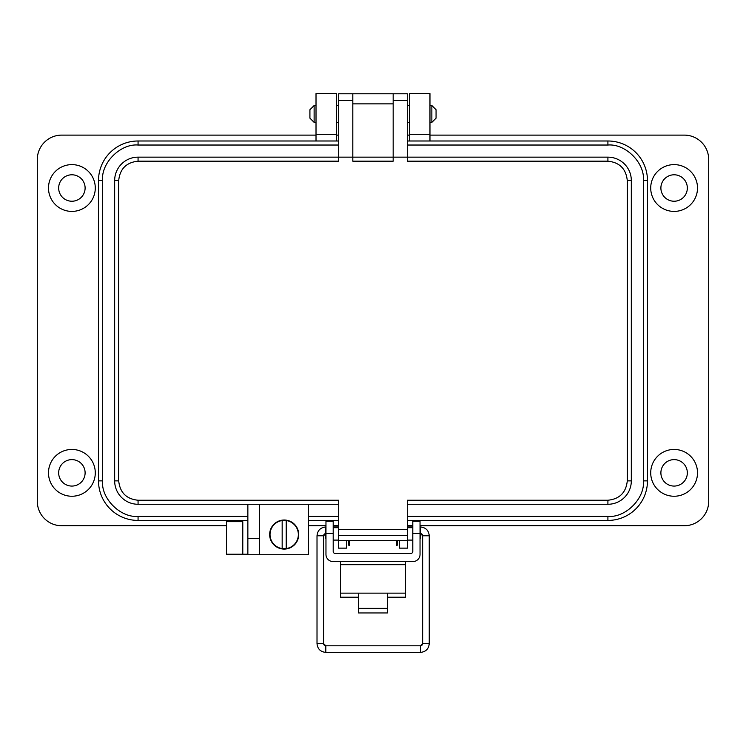 <?xml version="1.0" encoding="UTF-8"?>
<svg xmlns="http://www.w3.org/2000/svg" width="746" height="746" viewBox="0 0 746 746"><rect width="100%" height="100%" fill="white"/><g stroke="black" fill="none" stroke-linecap="round" stroke-linejoin="round"><path stroke-width="1.12" d="M387.472 597.21L405.563 597.21L405.563 561.617M340.437 561.617L340.437 597.21L358.528 597.21M405.563 593.135L387.472 593.135L387.472 612.951L358.528 612.951L358.528 593.135L340.437 593.135M333.201 533.483L325.965 533.483L325.965 521.277L333.201 521.277L333.201 551.415A2.07 2.07 0 0 0 335.262 553.485L410.738 553.485A2.07 2.07 0 0 0 412.799 551.415L412.799 521.277L420.035 521.277L420.035 533.483L412.799 533.483M325.965 533.483L325.965 554.381A7.236 7.236 0 0 0 333.201 561.617L412.799 561.617A7.236 7.236 0 0 0 420.035 554.381L420.035 533.483M314.122 122.363L309.916 118.157L309.916 109.746L314.122 105.54L314.122 122.363L316.015 122.363M429.966 122.363L431.859 122.363L431.859 105.54L429.966 105.54M431.859 122.363L436.065 118.157L436.065 109.746L431.859 105.54M420.035 538.565L420.576 538.025L420.576 529.753L420.035 529.212M325.965 529.212L325.424 529.753L325.424 538.025L325.965 538.565M349.669 540.608L349.669 545.233L348.755 545.233L348.755 540.608M397.245 540.608L397.245 545.233L396.331 545.233L396.331 540.608M58.664 472.852A13.223 13.223 0 0 0 71.886 486.075A13.223 13.223 0 0 0 85.109 472.852A13.223 13.223 0 0 0 71.886 459.62A13.223 13.223 0 0 0 58.664 472.852M58.664 188.011A13.223 13.223 0 0 0 71.886 201.234A13.223 13.223 0 0 0 85.109 188.011A13.223 13.223 0 0 0 71.886 174.788A13.223 13.223 0 0 0 58.664 188.011M660.891 472.852A13.223 13.223 0 0 0 674.114 486.075A13.223 13.223 0 0 0 687.336 472.852A13.223 13.223 0 0 0 674.114 459.62A13.223 13.223 0 0 0 660.891 472.852M660.891 188.011A13.223 13.223 0 0 0 674.114 201.234A13.223 13.223 0 0 0 687.336 188.011A13.223 13.223 0 0 0 674.114 174.788A13.223 13.223 0 0 0 660.891 188.011M242.786 554.231L242.786 521.668L226.514 521.668L226.514 554.231L247.859 554.231M697.51 472.852A23.396 23.396 0 0 1 674.114 496.249A23.396 23.396 0 0 1 650.717 472.852A23.396 23.396 0 0 1 674.114 449.446A23.396 23.396 0 0 1 697.51 472.852M697.51 188.011A23.396 23.396 0 0 1 674.114 211.407A23.396 23.396 0 0 1 650.717 188.011A23.396 23.396 0 0 1 674.114 164.614A23.396 23.396 0 0 1 697.51 188.011M95.283 188.011A23.396 23.396 0 0 1 71.886 211.407A23.396 23.396 0 0 1 48.49 188.011A23.396 23.396 0 0 1 71.886 164.614A23.396 23.396 0 0 1 95.283 188.011M95.283 472.852A23.396 23.396 0 0 1 71.886 496.249A23.396 23.396 0 0 1 48.49 472.852A23.396 23.396 0 0 1 71.886 449.446A23.396 23.396 0 0 1 95.283 472.852M429.966 135.11L684.278 135.11A24.413 24.413 0 0 1 708.7 159.532L708.7 501.331A24.413 24.413 0 0 1 684.287 525.743L420.035 525.743M308.406 525.743L325.965 525.743M333.201 525.743L338.414 525.743M407.586 525.743L412.799 525.743M226.514 520.428L226.514 521.668L242.786 521.668M226.514 525.743L61.713 525.743A24.413 24.413 0 0 1 37.3 501.331L37.3 159.532A24.413 24.413 0 0 1 61.704 135.11L316.015 135.11M336.381 135.11L338.684 135.11M407.297 135.11L409.601 135.11M407.586 520.428L407.297 533.894M346.554 540.608L346.554 548.133L338.414 548.133L338.414 520.428M316.015 140.994L316.015 134.299L336.381 134.299L316.015 134.299L336.381 134.299L316.015 134.299L316.015 93.604L336.381 93.604L336.381 140.994M409.601 140.994L409.601 134.299L429.966 134.299L409.601 134.299L429.966 134.299L409.601 134.299L409.601 93.604L429.966 93.604L429.966 140.994M407.586 533.894L407.586 548.133L399.446 548.133L399.446 540.608M325.424 533.614A2.201 2.201 180 0 0 323.615 535.777L317.013 535.777L317.013 643.593L323.615 643.593A2.201 2.201 180 0 0 325.815 645.794L420.446 645.794A2.201 2.201 180 0 0 422.646 643.593L420.446 645.794L420.446 652.396C425.789 651.864 428.726 648.936 429.248 643.593L422.646 643.593L422.646 535.777A2.201 2.201 180 0 0 420.576 533.577M317.013 643.593C317.544 648.936 320.472 651.864 325.815 652.396L420.446 652.396M337.863 527.683L337.919 526.974L333.201 526.974M325.965 526.974L325.815 526.974C320.472 527.497 317.544 530.434 317.013 535.777M338.414 527.058L337.919 526.974M420.446 529.623L420.035 526.974M412.799 526.974L408.342 526.974L408.398 527.683M408.342 526.974L407.586 527.105L408.342 526.974M284.189 520.018A14.528 14.528 0 0 0 269.66 534.556A14.528 14.528 0 0 0 284.189 549.084A14.528 14.528 0 0 0 298.717 534.556A14.528 14.528 0 0 0 284.189 520.018M407.297 504.277L607.906 504.277A23.415 23.415 0 0 0 631.321 480.872L631.321 180.56A23.415 23.415 0 0 0 607.906 157.145L407.297 157.145L407.297 93.772L393.17 93.772L393.17 161.183L352.811 161.183L352.811 157.145L338.684 157.145L338.684 161.183L138.066 161.183C126.372 162.395 119.91 168.857 118.698 180.56L118.698 480.872C119.91 492.565 126.372 499.027 138.066 500.24L338.684 500.24L338.684 529.511L407.297 529.511L407.297 500.24L607.906 500.24C619.609 499.027 626.071 492.565 627.283 480.872L627.283 180.56C626.071 168.857 619.609 162.395 607.906 161.183L407.297 161.183L407.297 157.145L352.811 157.145L352.811 93.772L338.684 93.772L338.684 157.145L138.066 157.145A23.415 23.415 0 0 0 114.66 180.56L114.66 480.872A23.415 23.415 0 0 0 138.066 504.277L338.684 504.277M338.684 529.511L338.684 540.608L407.297 540.608L407.297 529.511M338.684 535.563L407.297 535.563M393.17 157.145L352.811 157.145M407.297 516.391L607.906 516.391C625.558 517.92 644.964 498.514 643.434 480.872L643.434 180.56C644.964 162.908 625.558 143.502 607.906 145.032L407.297 145.032M338.684 520.428L308.406 520.428M607.906 516.391L607.906 520.428L407.297 520.428M352.811 93.772L393.17 93.772M407.297 140.994L607.906 140.994A39.557 39.557 0 0 1 647.472 180.56L647.472 480.872A39.557 39.557 0 0 1 607.906 520.428M308.406 504.277L308.406 554.735L259.561 554.735L259.561 504.277M247.859 504.277L247.859 538.584L259.561 538.584M259.561 554.735L247.859 554.735L247.859 538.584M338.684 145.032L138.066 145.032C120.423 143.502 101.018 162.908 102.547 180.56L102.547 480.872C101.018 498.514 120.414 517.92 138.066 516.391L247.859 516.391M247.859 520.428L138.066 520.428A39.557 39.557 0 0 1 98.509 480.872L98.509 180.56A39.557 39.557 0 0 1 138.066 140.994L338.684 140.994M286.212 548.571A14.165 14.165 0 0 1 270.024 534.556A14.165 14.165 0 0 1 286.212 520.531A14.165 14.165 0 0 1 286.212 548.571L286.212 520.531M282.165 548.571L282.165 520.531M358.528 593.135L387.472 593.135M405.563 564.675L340.437 564.675M358.528 608.354L387.472 608.354M320.314 535.712L323.615 535.777L323.615 643.593L325.815 645.794L325.815 652.396M325.815 529.362L325.815 526.974M429.248 643.593L429.248 535.777L422.646 535.777L425.947 535.712M407.297 100.523L393.17 100.523M607.906 161.183L607.906 157.145M627.283 180.56L631.321 180.56M627.283 480.872L631.321 480.872M607.906 500.24L607.906 504.277M138.066 500.24L138.066 504.277M118.698 480.872L114.66 480.872M118.698 180.56L114.66 180.56M138.066 161.183L138.066 157.145M352.811 100.523L338.684 100.523M308.406 516.391L338.684 516.391M393.17 103.862L352.811 103.862M607.906 145.032L607.906 140.994M643.434 180.56L647.472 180.56M643.434 480.872L647.472 480.872M138.066 516.391L138.066 520.428M102.547 480.872L98.509 480.872M102.547 180.56L98.509 180.56M138.066 145.032L138.066 140.994M314.122 105.54L316.015 105.54M336.381 105.54L338.684 105.54M407.297 105.54L409.601 105.54M336.381 122.363L338.684 122.363M407.297 122.363L409.601 122.363M407.586 527.683L412.799 527.683M333.201 527.683L338.414 527.683M407.586 540.095L412.799 540.095M333.201 540.095L338.414 540.095M420.446 526.974C425.789 527.497 428.726 530.434 429.248 535.777M323.615 535.777L325.815 533.577M420.446 533.577L422.646 535.777"/></g></svg>
